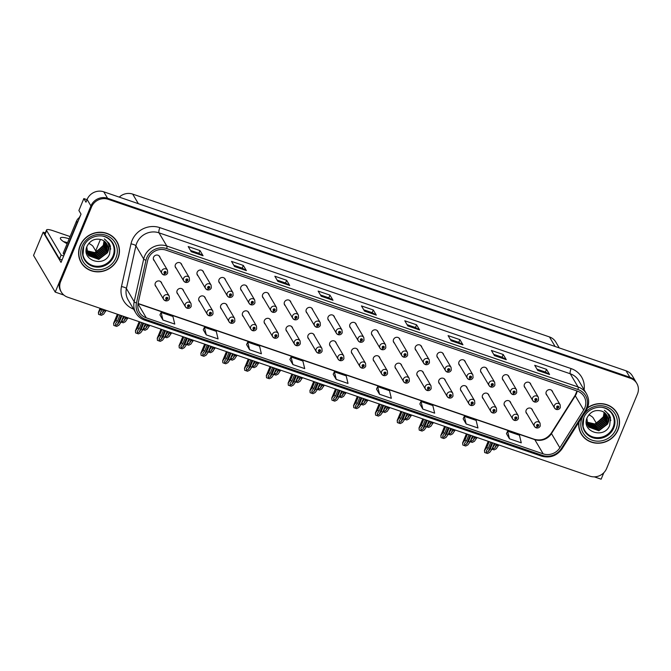 <?xml version="1.0" encoding="UTF-8"?>
<svg xmlns="http://www.w3.org/2000/svg" width="671" height="671" viewBox="0 0 671 671"><rect width="100%" height="100%" fill="white"/><g stroke="black" fill="none" stroke-linecap="round" stroke-linejoin="round"><path stroke-width="1.01" d="M358.138 350.841A3.456 3.246 149.4 0 0 351.621 350.438A3.456 3.246 149.4 0 0 352.56 354.137M379.954 358.314A3.456 3.246 149.4 0 0 373.437 357.911A3.456 3.246 149.4 0 0 374.368 361.619M401.77 365.796A3.456 3.246 149.4 0 0 395.253 365.393A3.456 3.246 149.4 0 0 396.184 369.092M467.217 388.215A3.456 3.246 149.4 0 0 460.7 387.821A3.456 3.246 149.4 0 0 461.631 391.52M510.841 403.17A3.456 3.246 149.4 0 0 504.324 402.768A3.456 3.246 149.4 0 0 505.263 406.475M489.025 395.697A3.456 3.246 149.4 0 0 482.516 395.294A3.456 3.246 149.4 0 0 483.447 398.993M423.586 373.269A3.456 3.246 149.4 0 0 417.068 372.866A3.456 3.246 149.4 0 0 417.999 376.565M336.322 343.367A3.456 3.246 149.4 0 0 329.813 342.965A3.456 3.246 149.4 0 0 330.744 346.664M314.514 335.886A3.456 3.246 149.4 0 0 307.997 335.483A3.456 3.246 149.4 0 0 308.928 339.19M292.699 328.413A3.456 3.246 149.4 0 0 286.181 328.01A3.456 3.246 149.4 0 0 287.113 331.709M270.883 320.939A3.456 3.246 149.4 0 0 264.366 320.537A3.456 3.246 149.4 0 0 265.297 324.236M249.067 313.458A3.456 3.246 149.4 0 0 242.55 313.055A3.456 3.246 149.4 0 0 243.481 316.762M227.251 305.984A3.456 3.246 149.4 0 0 220.734 305.582A3.456 3.246 149.4 0 0 221.673 309.281M205.435 298.511A3.456 3.246 149.4 0 0 198.918 298.109A3.456 3.246 149.4 0 0 199.857 301.807M183.628 291.029A3.456 3.246 149.4 0 0 177.11 290.627A3.456 3.246 149.4 0 0 178.041 294.334M161.812 283.556A3.456 3.246 149.4 0 0 155.295 283.154A3.456 3.246 149.4 0 0 156.226 286.853M445.401 380.742A3.456 3.246 149.4 0 0 438.884 380.34A3.456 3.246 149.4 0 0 439.815 384.047M356.41 324.949A3.456 3.246 149.4 0 0 349.893 324.546A3.456 3.246 149.4 0 0 350.824 328.253M378.226 332.43A3.456 3.246 149.4 0 0 371.709 332.028A3.456 3.246 149.4 0 0 372.64 335.726M400.042 339.903A3.456 3.246 149.4 0 0 393.525 339.501A3.456 3.246 149.4 0 0 394.456 343.2M465.481 362.332A3.456 3.246 149.4 0 0 458.964 361.929A3.456 3.246 149.4 0 0 459.895 365.628M487.297 369.805A3.456 3.246 149.4 0 0 480.78 369.402A3.456 3.246 149.4 0 0 481.711 373.11M509.113 377.287A3.456 3.246 149.4 0 0 502.596 376.884A3.456 3.246 149.4 0 0 503.527 380.583M421.849 347.377A3.456 3.246 149.4 0 0 415.332 346.974A3.456 3.246 149.4 0 0 416.272 350.681M530.929 384.76A3.456 3.246 149.4 0 0 524.412 384.357A3.456 3.246 149.4 0 0 525.343 388.056M334.594 317.475A3.456 3.246 149.4 0 0 328.077 317.073A3.456 3.246 149.4 0 0 329.008 320.772M312.778 310.002A3.456 3.246 149.4 0 0 306.261 309.599A3.456 3.246 149.4 0 0 307.192 313.298M290.962 302.52A3.456 3.246 149.4 0 0 284.445 302.126A3.456 3.246 149.4 0 0 285.385 305.825M269.146 295.047A3.456 3.246 149.4 0 0 262.629 294.644A3.456 3.246 149.4 0 0 263.569 298.343M247.339 287.574A3.456 3.246 149.4 0 0 240.822 287.171A3.456 3.246 149.4 0 0 241.753 290.87M225.523 280.092A3.456 3.246 149.4 0 0 219.006 279.698A3.456 3.246 149.4 0 0 219.937 283.397M203.707 272.619A3.456 3.246 149.4 0 0 197.19 272.216A3.456 3.246 149.4 0 0 198.121 275.924M181.891 265.146A3.456 3.246 149.4 0 0 175.374 264.743A3.456 3.246 149.4 0 0 176.305 268.442M160.075 257.672A3.456 3.246 149.4 0 0 153.558 257.27A3.456 3.246 149.4 0 0 154.489 260.969M443.665 354.858A3.456 3.246 149.4 0 0 437.148 354.456A3.456 3.246 149.4 0 0 438.079 358.155M532.657 410.644A3.456 3.246 149.4 0 0 526.139 410.249A3.456 3.246 149.4 0 0 527.07 413.948M552.736 392.233A3.456 3.246 149.4 0 0 546.228 391.83A3.456 3.246 149.4 0 0 547.159 395.538M87.02 199.664L83.841 198.574L78.893 210.509L81.032 214.124L61.036 262.403L43.179 232.183L33.55 255.425L55.223 292.103L63.862 295.064M636.804 383.393A12.975 12.17 149.4 0 0 630.48 378.293L108.19 199.304A12.975 12.17 149.4 0 0 91.533 206.953L60.684 281.434A12.975 12.17 149.4 0 0 61.329 292.086A12.975 12.17 149.4 0 0 67.645 297.186L589.935 476.175A12.975 12.17 149.4 0 0 606.601 468.526L637.45 394.036A12.975 12.17 149.4 0 0 636.804 383.393L632.376 375.903A12.975 12.17 149.4 0 0 626.06 370.803L103.762 191.814A12.975 12.17 149.4 0 0 87.104 199.463L85.972 202.189L83.841 198.574M626.06 370.803L629.876 377.261A12.975 12.17 149.4 0 1 636.192 382.361A12.975 12.17 149.4 0 0 629.876 377.261L107.578 198.272A12.975 12.17 149.4 0 0 90.921 205.922L55.223 292.103M594.321 476.855L601.141 479.186L603.825 472.711M119.262 197.123A12.975 12.17 -30.6 0 1 132.699 194.104L549.457 336.926A12.975 12.17 -30.6 0 1 555.781 342.025L559.253 347.905M95.173 249.998L95.945 250.266L100.457 239.371M95.945 250.266L96.934 251.952M43.179 232.183L45.318 232.912M80.126 245.569A20.759 19.467 149.4 0 0 81.157 262.604A20.759 19.467 149.4 0 0 100.214 271.73A20.759 19.467 149.4 0 0 117.928 258.528A20.759 19.467 149.4 0 0 116.897 241.493A20.759 19.467 149.4 0 0 97.832 232.367A20.759 19.467 149.4 0 0 80.126 245.569M80.856 262.084A20.759 19.467 149.4 0 0 82.868 264.693M578.805 422.311A20.759 19.467 149.4 0 0 581.237 433.986A20.759 19.467 149.4 0 0 600.302 443.103A20.759 19.467 149.4 0 0 618.008 429.901A20.759 19.467 149.4 0 0 616.976 412.866A20.759 19.467 149.4 0 0 587.586 407.716M580.943 433.466A20.759 19.467 149.4 0 0 582.956 436.075M148.333 258.327A13.839 12.975 -30.6 0 1 166.106 250.166L577.354 391.101A13.839 12.975 -30.6 0 1 584.097 396.544A13.839 12.975 -30.6 0 1 583.695 409.998L559.857 447.792A13.839 12.975 -30.6 0 1 543.174 453.848L146.261 317.828A13.839 12.975 -30.6 0 1 139.518 312.384A13.839 12.975 -30.6 0 1 138.125 303.258L147.628 260.558A13.839 12.975 -30.6 0 1 148.333 258.327M146.756 257.79A15.567 14.603 149.4 0 0 145.968 260.298L136.456 302.998A15.567 14.603 149.4 0 0 145.615 319.388L542.529 455.408A15.567 14.603 149.4 0 0 561.3 448.597L585.137 410.803A15.567 14.603 149.4 0 0 577.999 389.541L166.752 248.605A15.567 14.603 149.4 0 0 146.756 257.79M630.48 378.293L629.876 377.261L107.578 198.272A12.975 12.17 149.4 0 0 90.921 205.922L60.071 280.403A12.975 12.17 149.4 0 0 60.717 291.055L61.329 292.086M537.001 369.167L545.431 372.061L549.457 374.376A3.456 0.939 108.9 0 1 549.583 374.51L546.529 369.344L534.712 365.292L537.765 370.459L549.583 374.51M545.406 372.053L546.529 369.344M493.688 354.33L502.118 357.215L506.144 359.53A3.456 0.939 108.9 0 1 506.269 359.664L503.216 354.498L491.398 350.455L494.452 355.622L506.269 359.664M502.093 357.207L503.216 354.498M459.903 339.66L458.779 342.361L462.822 344.693A3.456 0.939 108.9 0 1 462.948 344.819L459.903 339.66L448.085 335.609L451.138 340.776L462.948 344.819M416.582 324.814L415.466 327.515L419.509 329.847A3.456 0.939 108.9 0 1 419.635 329.981L416.582 324.814L404.772 320.763L407.825 325.93L419.635 329.981M200.017 250.593L198.893 253.303L202.944 255.626A3.456 0.939 108.9 0 1 203.07 255.76L200.017 250.593L188.199 246.542L191.252 251.709L203.07 255.76M233.802 265.263L242.231 268.148L246.257 270.472A3.456 0.939 108.9 0 1 246.383 270.606L243.33 265.439L231.512 261.388L234.565 266.555L246.383 270.606M242.206 268.14L243.33 265.439M277.123 280.109L285.544 282.994L289.57 285.318A3.456 0.939 108.9 0 1 289.696 285.443L286.643 280.277L274.833 276.234L277.878 281.401L289.696 285.443M285.519 282.986L286.643 280.277M320.436 294.955L328.857 297.84L332.883 300.155A3.456 0.939 108.9 0 1 333.009 300.289L329.956 295.123L318.146 291.08L321.199 296.246L333.009 300.289M328.832 297.832L329.956 295.123M373.269 309.968L372.153 312.678L376.196 315.001A3.456 0.939 108.9 0 1 376.322 315.135L373.269 309.968L361.459 305.917L364.512 311.084L376.322 315.135M419.836 403.95L422.839 409.1L434.649 413.143L432.812 405.544L421.002 401.493L419.82 403.984M463.149 418.788L466.152 423.938L477.97 427.989L476.125 420.39L464.315 416.339L463.133 418.83M506.462 433.634L509.465 438.784L521.283 442.835L519.446 435.236L507.628 431.185L506.446 433.667M289.889 359.413L292.9 364.563L304.709 368.614L302.873 361.015L291.055 356.964L289.872 359.455M246.576 344.575L249.578 349.725L261.396 353.768L259.56 346.169L247.742 342.118L246.559 344.609M203.263 329.729L206.265 334.879L218.083 338.922L216.247 331.323L204.429 327.28L203.246 329.763M159.95 314.884L162.952 320.033L174.762 324.085L172.925 316.477L161.115 312.434L159.933 314.917M376.515 389.105L379.526 394.254L391.336 398.306L389.499 390.698L377.689 386.655L376.498 389.138M336.213 379.409L348.023 383.46L346.186 375.852L334.376 371.809L333.185 374.292L336.213 379.409L334.376 371.809M372.17 312.686L363.749 309.792M198.918 253.311L190.489 250.417M415.483 327.523L407.062 324.638M458.805 342.369L450.375 339.484M292.9 364.563L291.055 356.964M249.578 349.725L247.742 342.118M206.265 334.879L204.429 327.28M162.952 320.033L161.115 312.434M379.526 394.254L377.689 386.655M422.839 409.1L421.002 401.493M466.152 423.938L464.315 416.339M509.465 438.784L507.628 431.185M617.974 415.383A20.759 19.467 149.4 0 0 616.657 412.355M117.895 244.001A20.759 19.467 149.4 0 0 116.578 240.981M492.749 442.868L490.275 448.84L488.278 451.625L486.525 452.355L486.307 450.946L488.303 448.169L486.735 447.632L484.42 450.476L488.22 441.317M536.188 427.788A2.164 0.562 -73.6 0 0 536.297 427.888A2.164 0.562 -73.6 0 0 537.286 426.454A1.082 1.015 149.4 0 0 538.628 425.808A1.082 1.015 149.4 0 0 538.05 424.491A1.082 1.015 149.4 0 0 536.666 425.129A1.082 1.015 149.4 0 0 537.203 426.429L537.253 425.33L538.025 425.246L537.286 426.454M537.203 426.429A2.164 0.604 111.5 0 1 536.028 427.796A2.164 0.604 111.5 0 1 535.928 427.695A3.246 3.045 -30.6 0 1 537.077 421.749A3.246 3.045 -30.6 0 1 540.063 423.175L540.247 425.984C539.409 427.62 538.092 428.249 536.297 427.888M537.236 425.406L537.505 425.859M494.326 443.405L491.851 449.385L489.704 452.38L487.49 453.487L484.647 452.514L484.504 450.493L488.295 441.342M489.209 441.652L486.735 447.632M490.778 442.197L488.303 448.169M490.275 448.84L491.851 449.385M484.579 450.627L484.647 452.514M497.203 444.395L494.854 448.027L493.101 448.756L492.883 447.347L494.879 444.571L493.973 444.261M556.267 409.377A2.164 0.562 -73.6 0 0 556.376 409.469A2.164 0.562 -73.6 0 0 557.366 408.043A1.082 1.015 149.4 0 0 558.717 407.389A1.082 1.015 149.4 0 0 558.138 406.081A1.082 1.015 149.4 0 0 556.745 406.718A1.082 1.015 149.4 0 0 557.282 408.01L557.333 406.92L558.104 406.836L557.366 408.043M557.282 408.01A2.164 0.604 111.5 0 1 556.108 409.377A2.164 0.604 111.5 0 1 556.007 409.285A3.246 3.045 -30.6 0 1 557.165 403.338A3.246 3.045 -30.6 0 1 560.142 404.756L560.327 407.574C559.497 409.209 558.171 409.838 556.376 409.469M557.316 406.987L557.584 407.448M498.779 444.932L496.272 448.782L494.066 449.889L491.944 449.159M495.232 443.716L494.879 444.571M496.85 445.242L498.427 445.787M470.933 435.395L468.459 441.367L466.462 444.152L464.718 444.881L464.5 443.472L466.496 440.696L464.919 440.151L462.604 443.003L466.404 433.835M514.372 420.314A2.164 0.562 -73.6 0 0 514.481 420.407A2.164 0.562 -73.6 0 0 515.471 418.981A1.082 1.015 149.4 0 0 516.821 418.327A1.082 1.015 149.4 0 0 516.234 417.018A1.082 1.015 149.4 0 0 514.85 417.656A1.082 1.015 149.4 0 0 515.387 418.947L515.437 417.857L516.209 417.773L515.471 418.981M515.387 418.947A2.164 0.604 111.5 0 1 514.212 420.314A2.164 0.604 111.5 0 1 514.112 420.222A3.246 3.045 -30.6 0 1 515.269 414.267A3.246 3.045 -30.6 0 1 518.247 415.693L518.431 418.511C517.593 420.138 516.276 420.776 514.481 420.407M515.42 417.924L515.689 418.385M472.51 435.932L470.035 441.904L467.888 444.898L465.674 446.014L462.831 445.032L462.688 443.019L466.479 433.869M467.393 434.179L464.919 440.151M468.97 434.716L466.496 440.696M468.459 441.367L470.035 441.904M462.764 443.145L462.831 445.032M449.125 427.913L446.643 433.894L444.655 436.67L442.902 437.4L442.684 435.999L444.68 433.214L443.103 432.678L440.797 435.521L444.588 426.362M492.556 412.833A2.164 0.562 -73.6 0 0 492.665 412.933A2.164 0.562 -73.6 0 0 493.655 411.508A1.082 1.015 149.4 0 0 495.005 410.853A1.082 1.015 149.4 0 0 494.426 409.536A1.082 1.015 149.4 0 0 493.034 410.174A1.082 1.015 149.4 0 0 493.571 411.474L493.621 410.384L494.393 410.291L493.655 411.508M493.571 411.474A2.164 0.604 111.5 0 1 492.397 412.841A2.164 0.604 111.5 0 1 492.296 412.749A3.246 3.045 -30.6 0 1 493.453 406.794A3.246 3.045 -30.6 0 1 496.431 408.22L496.615 411.038C495.777 412.665 494.46 413.302 492.665 412.933M450.694 428.459L448.22 434.431L446.072 437.425L443.858 438.532L441.015 437.559L440.881 435.546L444.672 426.387M445.578 426.706L443.103 432.678M447.154 427.242L444.68 433.214M446.643 433.894L448.22 434.431M440.956 435.672L441.015 437.559M427.31 420.44L424.835 426.412L422.839 429.197L421.086 429.926L420.868 428.517L422.864 425.741L421.287 425.204L418.981 428.048L422.772 418.889M470.74 405.359A2.164 0.562 -73.6 0 0 470.849 405.46A2.164 0.562 -73.6 0 0 471.847 404.026A1.082 1.015 149.4 0 0 473.189 403.38A1.082 1.015 149.4 0 0 472.61 402.063A1.082 1.015 149.4 0 0 471.218 402.701A1.082 1.015 149.4 0 0 471.755 404.001L471.814 402.902L472.577 402.818L471.847 404.026M471.755 404.001A2.164 0.604 111.5 0 1 470.589 405.368A2.164 0.604 111.5 0 1 470.48 405.276A3.246 3.045 -30.6 0 1 471.638 399.32A3.246 3.045 -30.6 0 1 474.615 400.746L474.808 403.556C473.969 405.192 472.652 405.821 470.849 405.46M471.788 402.977L472.057 403.439M428.878 420.977L426.404 426.957L424.257 429.952L422.042 431.059L419.199 430.086L419.065 428.064L422.856 418.914M423.762 419.224L421.287 425.204M425.339 419.769L422.864 425.741M424.835 426.412L426.404 426.957M419.14 428.199L419.199 430.086M475.387 436.913L473.038 440.553L471.285 441.283L471.067 439.874L473.063 437.098L472.158 436.787M534.452 401.904A2.164 0.562 -73.6 0 0 534.561 401.996A2.164 0.562 -73.6 0 0 535.559 400.57A1.082 1.015 149.4 0 0 536.901 399.916A1.082 1.015 149.4 0 0 536.322 398.608A1.082 1.015 149.4 0 0 534.93 399.245A1.082 1.015 149.4 0 0 535.466 400.537L535.525 399.446L536.288 399.362L535.559 400.57M535.466 400.537A2.164 0.604 111.5 0 1 534.301 401.904A2.164 0.604 111.5 0 1 534.191 401.812A3.246 3.045 -30.6 0 1 535.349 395.856A3.246 3.045 -30.6 0 1 538.327 397.282L538.519 400.101C537.681 401.728 536.364 402.365 534.561 401.996M476.964 437.458L474.456 441.308L472.25 442.415L470.128 441.686M473.416 436.242L473.063 437.098M475.034 437.769L476.611 438.306M453.571 429.44L451.222 433.072L449.469 433.81L449.251 432.401L451.248 429.616L450.342 429.306M512.636 394.422A2.164 0.562 -73.6 0 0 512.753 394.523A2.164 0.562 -73.6 0 0 513.743 393.089A1.082 1.015 149.4 0 0 515.085 392.443A1.082 1.015 149.4 0 0 514.506 391.126A1.082 1.015 149.4 0 0 513.114 391.763A1.082 1.015 149.4 0 0 513.659 393.063L513.709 391.965L514.472 391.881L513.743 393.089M513.659 393.063A2.164 0.604 111.5 0 1 512.485 394.431A2.164 0.604 111.5 0 1 512.384 394.338A3.246 3.045 -30.6 0 1 513.533 388.383A3.246 3.045 -30.6 0 1 516.511 389.809L516.704 392.619C515.865 394.254 514.548 394.884 512.753 394.523M513.684 392.04L513.961 392.501M455.148 429.985L452.648 433.827L450.434 434.934L448.312 434.212M451.6 428.769L451.248 429.616M453.219 430.296L454.795 430.832M431.755 421.967L429.406 425.599L427.653 426.328L427.444 424.919L429.432 422.143L428.526 421.833M490.82 386.949A2.164 0.562 -73.6 0 0 490.937 387.041A2.164 0.562 -73.6 0 0 491.927 385.615A1.082 1.015 149.4 0 0 493.269 384.961A1.082 1.015 149.4 0 0 492.69 383.653A1.082 1.015 149.4 0 0 491.306 384.29A1.082 1.015 149.4 0 0 491.843 385.59L491.893 384.491L492.657 384.408L491.927 385.615M491.843 385.59A2.164 0.604 111.5 0 1 490.669 386.949A2.164 0.604 111.5 0 1 490.568 386.857A3.246 3.045 -30.6 0 1 491.717 380.91A3.246 3.045 -30.6 0 1 494.695 382.327L494.888 385.146C494.049 386.781 492.732 387.41 490.937 387.041M491.868 384.558L492.145 385.02M433.332 422.504L430.832 426.353L428.618 427.461L426.496 426.731M429.792 421.287L429.432 422.143M431.403 422.814L432.98 423.359M409.939 414.493L407.591 418.125L405.846 418.855L405.628 417.446L407.624 414.67L406.718 414.359M469.012 379.476A2.164 0.562 -73.6 0 0 469.121 379.568A2.164 0.562 -73.6 0 0 470.111 378.142A1.082 1.015 149.4 0 0 471.453 377.488A1.082 1.015 149.4 0 0 470.874 376.179A1.082 1.015 149.4 0 0 469.49 376.817A1.082 1.015 149.4 0 0 470.027 378.108L470.077 377.018L470.841 376.934L470.111 378.142M470.027 378.108A2.164 0.604 111.5 0 1 468.853 379.476A2.164 0.604 111.5 0 1 468.752 379.383A3.246 3.045 -30.6 0 1 469.901 373.428A3.246 3.045 -30.6 0 1 472.879 374.854L473.072 377.672C472.233 379.3 470.916 379.937 469.121 379.568M411.516 415.03L409.016 418.88L406.802 419.987L404.68 419.258M407.976 413.814L407.624 414.67M409.587 415.341L411.164 415.877M69.155 238.792A13.185 2.86 22.5 0 0 60.382 238.046A13.185 2.86 22.5 0 0 67.117 243.716M63.535 241.635A13.185 2.86 -157.5 0 1 67.545 242.692M62.051 259.945A8.648 1.879 22.5 0 0 59.501 258.972L61.12 255.072L46.643 230.581A8.648 1.879 -157.5 0 1 46.534 229.977A8.648 1.879 -157.5 0 1 52.992 230.698L70.086 236.553M61.12 255.072A8.648 1.879 -157.5 0 1 63.67 256.045M88.807 243.397A8.648 1.879 -157.5 0 1 93.11 246.509L96.448 252.153M59.501 258.972L45.032 234.481A8.648 1.879 -157.5 0 1 44.915 233.877L46.534 229.977M64.257 254.619A8.648 8.111 149.4 0 0 63.938 254.535L77.182 222.554A8.648 8.111 -30.6 0 1 78.398 220.482M79.74 217.253A8.648 8.111 149.4 0 0 76.419 221.262L63.175 253.244L63.938 254.535M588.886 414.779A8.648 1.879 -157.5 0 1 593.198 417.89L596.527 423.535M102.328 236.033A15.995 15.005 -30.6 0 1 112.98 256.012A15.995 15.005 -30.6 0 1 93.034 265.632A15.995 15.005 -30.6 0 1 83.405 247.213M107.343 252.841A10.811 10.14 149.4 0 0 106.806 243.967A10.811 10.14 149.4 0 0 101.539 239.715C95.223 238.071 90.426 240.193 87.146 246.081C80.386 260.222 104.164 268.182 109.574 254.091L110.43 246.299L109.23 243.472L104.307 238.926C109.239 242.55 110.245 247.188 107.343 252.841L98.796 259.383L88.824 255.794L87.918 254.502L86.785 247.003M104.005 240.964L103.317 245.351L95.802 252.388M80.319 245.636A20.541 19.266 -30.6 0 1 97.84 232.577A20.541 19.266 -30.6 0 1 116.704 241.602A20.541 19.266 -30.6 0 1 117.727 258.461A20.541 19.266 -30.6 0 1 100.205 271.52A20.541 19.266 -30.6 0 1 81.342 262.495A20.541 19.266 -30.6 0 1 80.319 245.636M114.565 238.364A20.541 19.266 -30.6 0 1 116.1 240.57L116.704 241.602M104.29 241.166L103.527 246.383L94.98 252.925L86.634 250.904M104.122 241.048L103.334 246.056L94.787 252.598L86.609 250.702M104.919 241.677L104.29 247.674L95.743 254.217L86.785 251.684M104.768 241.552L104.097 247.347L95.55 253.89L86.744 251.491M105.49 242.223L105.053 248.966L96.507 255.508L86.995 252.439M105.347 242.088L104.861 248.639L96.314 255.181L86.936 252.254M106.001 242.81L105.817 250.258L97.27 256.8L87.255 253.152M87.138 253.009L86.802 252.556M86.693 252.397L86.391 251.919M105.875 242.659L105.624 249.931L97.077 256.473L87.188 252.975M106.454 243.414L106.58 251.55L98.033 258.092L88.06 254.502L87.566 253.848M87.456 253.688L86.165 250.92M106.345 243.263L106.387 251.222L97.84 257.765L87.482 253.672M87.373 253.521L86.962 252.892M106.764 243.9L107.15 252.514L98.603 259.056L88.631 255.466L87.918 254.502M81.342 262.495L80.73 261.464A20.541 19.266 -30.6 0 1 79.539 259.065M80.411 215.634A2.164 2.03 149.4 0 0 79.891 216.389L79.446 217.454M109.256 243.523L110.723 249.151M602.407 407.414A15.995 15.005 -30.6 0 1 613.068 427.385A15.995 15.005 -30.6 0 1 593.114 437.014A15.995 15.005 -30.6 0 1 583.485 418.595M607.423 424.215A10.811 10.14 149.4 0 0 606.886 415.349A10.811 10.14 149.4 0 0 601.619 411.097C595.303 409.444 590.505 411.566 587.234 417.463C580.474 431.604 604.244 439.564 609.662 425.473L610.509 417.672L609.31 414.854L604.395 410.3C609.318 413.932 610.333 418.57 607.423 424.215L598.876 430.757L588.903 427.167L588.006 425.884L586.873 418.385M604.085 412.338L603.397 416.733L595.882 423.762M587.452 408.069A20.541 19.266 -30.6 0 1 616.792 412.975A20.541 19.266 -30.6 0 1 617.806 429.834A20.541 19.266 -30.6 0 1 600.285 442.902A20.541 19.266 -30.6 0 1 581.422 433.877A20.541 19.266 -30.6 0 1 579.073 421.891M614.644 409.746A20.541 19.266 -30.6 0 1 616.179 411.944L616.792 412.975M604.37 412.548L603.606 417.765L595.06 424.298L586.722 422.277M604.21 412.422L603.422 417.437L594.875 423.98L586.689 422.076M604.999 413.059L604.37 419.048L595.823 425.59L586.873 423.065M604.848 412.925L604.177 418.729L595.638 425.271L586.831 422.873M605.569 413.604L605.133 420.34L596.586 426.882L587.075 423.812M605.435 413.462L604.94 420.021L596.402 426.563L587.024 423.627M606.081 414.183L605.896 421.631L597.349 428.173L587.335 424.533M587.217 424.382L586.882 423.929M586.773 423.778L586.479 423.3M605.955 414.041L605.703 421.313L597.165 427.855L587.268 424.357M606.534 414.795L606.659 422.923L598.113 429.465L588.14 425.875L587.645 425.221M587.536 425.07L586.244 422.302M606.425 414.644L606.467 422.604L597.92 429.146L587.561 425.053M587.452 424.902L587.05 424.273M606.844 415.274L607.23 423.896L598.683 430.438L588.719 426.848L588.006 425.884M581.422 433.877L580.818 432.845A20.541 19.266 -30.6 0 1 579.627 430.438M609.343 414.904L610.811 420.532M405.494 412.967L403.019 418.939L401.023 421.724L399.27 422.453L399.052 421.044L401.048 418.268L399.471 417.723L397.165 420.574L400.956 411.407M448.924 397.886A2.164 0.562 -73.6 0 0 449.033 397.978A2.164 0.562 -73.6 0 0 450.031 396.553A1.082 1.015 149.4 0 0 451.373 395.898A1.082 1.015 149.4 0 0 450.795 394.59A1.082 1.015 149.4 0 0 449.402 395.227A1.082 1.015 149.4 0 0 449.947 396.519L449.998 395.429L450.761 395.345L450.031 396.553M449.947 396.519A2.164 0.604 111.5 0 1 448.773 397.886A2.164 0.604 111.5 0 1 448.673 397.794A3.246 3.045 -30.6 0 1 449.822 391.847A3.246 3.045 -30.6 0 1 452.799 393.265L452.992 396.083C452.153 397.71 450.837 398.348 449.033 397.978M449.973 395.496L450.249 395.957M407.071 413.504L404.596 419.476L402.441 422.478L400.235 423.586L397.383 422.604L397.249 420.591L401.04 411.44M401.946 411.751L399.471 417.723M403.523 412.288L401.048 418.268M403.019 418.939L404.596 419.476M397.324 420.717L397.383 422.604M383.678 405.485L381.203 411.466L379.207 414.242L377.454 414.98L377.236 413.571L379.232 410.786L377.656 410.249L375.349 413.093L379.14 403.934M427.108 390.405A2.164 0.562 -73.6 0 0 427.226 390.505A2.164 0.562 -73.6 0 0 428.215 389.079A1.082 1.015 149.4 0 0 429.557 388.425A1.082 1.015 149.4 0 0 428.979 387.117A1.082 1.015 149.4 0 0 427.595 387.754A1.082 1.015 149.4 0 0 428.132 389.046L428.182 387.955L428.945 387.872L428.215 389.079M428.157 388.056L428.4 388.475M428.132 389.046A2.164 0.604 111.5 0 1 426.957 390.413A2.164 0.604 111.5 0 1 426.857 390.321A3.246 3.045 -30.6 0 1 428.006 384.366A3.246 3.045 -30.6 0 1 430.983 385.791L431.176 388.61C430.337 390.237 429.021 390.874 427.226 390.505M428.157 388.023L428.433 388.484M385.255 406.03L382.78 412.002L380.625 414.997L378.419 416.104L375.567 415.131L375.433 413.118L379.224 403.959M380.13 404.277L377.656 410.249M381.707 404.814L379.232 410.786M381.203 411.466L382.78 412.002M375.508 413.244L375.567 415.131M361.862 398.012L359.388 403.984L357.391 406.769L355.638 407.498L355.42 406.089L357.417 403.313L355.848 402.776L353.533 405.62L357.333 396.46M405.301 382.931A2.164 0.562 -73.6 0 0 405.41 383.032A2.164 0.562 -73.6 0 0 406.4 381.598A1.082 1.015 149.4 0 0 407.742 380.952A1.082 1.015 149.4 0 0 407.163 379.635A1.082 1.015 149.4 0 0 405.779 380.272A1.082 1.015 149.4 0 0 406.316 381.573L406.366 380.474L407.129 380.39L406.4 381.598M406.316 381.573A2.164 0.604 111.5 0 1 405.141 382.94A2.164 0.604 111.5 0 1 405.041 382.847A3.246 3.045 -30.6 0 1 406.19 376.892A3.246 3.045 -30.6 0 1 409.167 378.318L409.36 381.128C408.522 382.764 407.205 383.393 405.41 383.032M406.341 380.549L406.618 381.011M363.439 398.549L360.964 404.529L358.817 407.523L356.603 408.631L353.76 407.658L353.617 405.636L357.408 396.486M358.322 396.796L355.848 402.776M359.891 397.341L357.417 403.313M359.388 403.984L360.964 404.529M353.692 405.77L353.76 407.658M388.132 407.012L385.783 410.644L384.03 411.382L383.812 409.973L385.808 407.188L384.902 406.878M447.196 371.994A2.164 0.562 -73.6 0 0 447.305 372.095A2.164 0.562 -73.6 0 0 448.295 370.66A1.082 1.015 149.4 0 0 449.645 370.015A1.082 1.015 149.4 0 0 449.058 368.698A1.082 1.015 149.4 0 0 447.674 369.335A1.082 1.015 149.4 0 0 448.211 370.635L448.262 369.536L449.033 369.453L448.295 370.66M448.211 370.635A2.164 0.604 111.5 0 1 447.037 372.002A2.164 0.604 111.5 0 1 446.936 371.91A3.246 3.045 -30.6 0 1 448.085 365.955A3.246 3.045 -30.6 0 1 451.071 367.381L451.256 370.191C450.417 371.826 449.1 372.455 447.305 372.095M448.245 369.612L448.513 370.073M389.7 407.557L387.201 411.398L384.986 412.506L382.873 411.784M386.16 406.341L385.808 407.188M387.779 407.867L389.348 408.404M366.316 399.539L363.967 403.17L362.214 403.9L361.996 402.499L363.992 399.715L363.086 399.404M425.38 364.521A2.164 0.562 -73.6 0 0 425.489 364.613A2.164 0.562 -73.6 0 0 426.479 363.187A1.082 1.015 149.4 0 0 427.83 362.533A1.082 1.015 149.4 0 0 427.242 361.224A1.082 1.015 149.4 0 0 425.859 361.862A1.082 1.015 149.4 0 0 426.395 363.162L426.446 362.063L427.217 361.979L426.479 363.187M426.395 363.162A2.164 0.604 111.5 0 1 425.221 364.529A2.164 0.604 111.5 0 1 425.12 364.428A3.246 3.045 -30.6 0 1 426.278 358.482A3.246 3.045 -30.6 0 1 429.255 359.908L429.44 362.717C428.601 364.353 427.284 364.982 425.489 364.613M426.429 362.139L426.697 362.592M367.893 400.075L365.385 403.925L363.17 405.032L361.057 404.303M364.345 398.859L363.992 399.715M365.963 400.386L367.532 400.931M344.5 392.065L342.151 395.697L340.398 396.427L340.18 395.018L342.176 392.241L341.271 391.931M403.565 357.047A2.164 0.562 -73.6 0 0 403.674 357.14A2.164 0.562 -73.6 0 0 404.672 355.714A1.082 1.015 149.4 0 0 406.014 355.06A1.082 1.015 149.4 0 0 405.435 353.751A1.082 1.015 149.4 0 0 404.043 354.389A1.082 1.015 149.4 0 0 404.579 355.68L404.638 354.59L405.401 354.506L404.672 355.714M404.579 355.68A2.164 0.604 111.5 0 1 403.405 357.047A2.164 0.604 111.5 0 1 403.305 356.955A3.246 3.045 -30.6 0 1 404.462 351A3.246 3.045 -30.6 0 1 407.44 352.426L407.632 355.244C406.794 356.871 405.469 357.509 403.674 357.14M346.077 392.602L343.569 396.452L341.363 397.559L339.241 396.829M342.529 391.386L342.176 392.241M344.148 392.912L345.724 393.449M340.046 390.539L337.572 396.511L335.575 399.295L333.822 400.025L333.613 398.616L335.601 395.84L334.032 395.294L331.717 398.146L335.517 388.979M383.485 375.458A2.164 0.562 -73.6 0 0 383.594 375.55A2.164 0.562 -73.6 0 0 384.584 374.124A1.082 1.015 149.4 0 0 385.934 373.47A1.082 1.015 149.4 0 0 385.347 372.162A1.082 1.015 149.4 0 0 383.963 372.799A1.082 1.015 149.4 0 0 384.5 374.091L384.55 373.001L385.322 372.917L384.584 374.124M384.5 374.091A2.164 0.604 111.5 0 1 383.326 375.458A2.164 0.604 111.5 0 1 383.225 375.366A3.246 3.045 -30.6 0 1 384.374 369.419A3.246 3.045 -30.6 0 1 387.36 370.837L387.544 373.655C386.706 375.29 385.389 375.919 383.594 375.55M384.533 373.068L384.802 373.529M341.623 391.076L339.149 397.047L337.001 400.05L334.787 401.157L331.944 400.176L331.801 398.163L335.592 389.012M336.507 389.323L334.032 395.294M338.083 389.859L335.601 395.84M337.572 396.511L339.149 397.047M331.877 398.289L331.944 400.176M318.23 383.057L315.756 389.037L313.76 391.814L312.015 392.552L311.797 391.143L313.793 388.358L312.216 387.821L309.901 390.665L313.701 381.505M361.669 367.985A2.164 0.562 -73.6 0 0 361.778 368.077A2.164 0.562 -73.6 0 0 362.768 366.651A1.082 1.015 149.4 0 0 364.118 365.997A1.082 1.015 149.4 0 0 363.531 364.689A1.082 1.015 149.4 0 0 362.147 365.326A1.082 1.015 149.4 0 0 362.684 366.618L362.734 365.527L363.506 365.443L362.768 366.651M362.684 366.618A2.164 0.604 111.5 0 1 361.51 367.985A2.164 0.604 111.5 0 1 361.409 367.893A3.246 3.045 -30.6 0 1 362.566 361.937A3.246 3.045 -30.6 0 1 365.544 363.363L365.729 366.181C364.89 367.809 363.573 368.446 361.778 368.077M319.807 383.602L317.333 389.574L315.185 392.569L312.971 393.676L310.128 392.703L309.985 390.69L313.776 381.531M314.691 381.849L312.216 387.821M316.267 382.386L313.793 388.358M315.756 389.037L317.333 389.574M310.069 390.816L310.128 392.703M296.423 375.584L293.94 381.556L291.952 384.34L290.199 385.07L289.981 383.669L291.977 380.885L290.4 380.348L288.094 383.191L291.885 374.032M339.853 360.503A2.164 0.562 -73.6 0 0 339.962 360.604A2.164 0.562 -73.6 0 0 340.952 359.17A1.082 1.015 149.4 0 0 342.302 358.524A1.082 1.015 149.4 0 0 341.724 357.207A1.082 1.015 149.4 0 0 340.331 357.844A1.082 1.015 149.4 0 0 340.868 359.144L340.927 358.046L341.69 357.962L340.952 359.17M340.868 359.144A2.164 0.604 111.5 0 1 339.694 360.512A2.164 0.604 111.5 0 1 339.593 360.419A3.246 3.045 -30.6 0 1 340.751 354.464A3.246 3.045 -30.6 0 1 343.728 355.89L343.913 358.7C343.082 360.335 341.757 360.964 339.962 360.604M340.902 358.121L341.17 358.582M297.991 376.121L295.517 382.101L293.37 385.095L291.155 386.202L288.312 385.229L288.178 383.208L291.969 374.057M292.875 374.368L290.4 380.348M294.452 374.913L291.977 380.885M293.94 381.556L295.517 382.101M288.253 383.342L288.312 385.229M274.607 368.111L272.132 374.082L270.136 376.867L268.383 377.597L268.165 376.188L270.161 373.411L268.585 372.866L266.278 375.718L270.069 366.559M318.037 353.03A2.164 0.562 -73.6 0 0 318.146 353.122A2.164 0.562 -73.6 0 0 319.144 351.696A1.082 1.015 149.4 0 0 320.486 351.042A1.082 1.015 149.4 0 0 319.908 349.734A1.082 1.015 149.4 0 0 318.515 350.371A1.082 1.015 149.4 0 0 319.052 351.671L319.111 350.572L319.874 350.488L319.144 351.696M319.052 351.671A2.164 0.604 111.5 0 1 317.886 353.03A2.164 0.604 111.5 0 1 317.777 352.938A3.246 3.045 -30.6 0 1 318.935 346.991A3.246 3.045 -30.6 0 1 321.912 348.408L322.105 351.227C321.266 352.862 319.95 353.491 318.146 353.122M319.086 350.639L319.354 351.101M276.184 368.647L273.701 374.619L271.554 377.622L269.339 378.729L266.496 377.748L266.362 375.735L270.153 366.584M271.059 366.894L268.585 372.866M272.636 367.431L270.161 373.411M272.132 374.082L273.701 374.619M266.437 375.861L266.496 377.748M252.791 360.629L250.317 366.609L248.32 369.385L246.567 370.124L246.349 368.715L248.345 365.93L246.769 365.393L244.462 368.236L248.253 359.077M296.221 345.557A2.164 0.562 -73.6 0 0 296.339 345.649A2.164 0.562 -73.6 0 0 297.328 344.223A1.082 1.015 149.4 0 0 298.67 343.569A1.082 1.015 149.4 0 0 298.092 342.26A1.082 1.015 149.4 0 0 296.699 342.898A1.082 1.015 149.4 0 0 297.245 344.189L297.295 343.099L298.058 343.015L297.328 344.223M297.261 343.2L297.505 343.619M297.245 344.189A2.164 0.604 111.5 0 1 296.07 345.557A2.164 0.604 111.5 0 1 295.97 345.464A3.246 3.045 -30.6 0 1 297.119 339.509A3.246 3.045 -30.6 0 1 300.096 340.935L300.289 343.753C299.451 345.38 298.134 346.018 296.339 345.649M297.27 343.166L297.547 343.627M254.368 361.174L251.893 367.146L249.738 370.14L247.532 371.248L244.68 370.275L244.546 368.262L248.337 359.111M249.243 359.421L246.769 365.393M250.82 359.958L248.345 365.93M250.317 366.609L251.893 367.146M244.621 368.387L244.68 370.275M322.684 384.584L320.335 388.215L318.582 388.954L318.364 387.544L320.361 384.76L319.455 384.449M381.749 349.566A2.164 0.562 -73.6 0 0 381.858 349.666A2.164 0.562 -73.6 0 0 382.856 348.232A1.082 1.015 149.4 0 0 384.198 347.586A1.082 1.015 149.4 0 0 383.619 346.27A1.082 1.015 149.4 0 0 382.227 346.907A1.082 1.015 149.4 0 0 382.764 348.207L382.822 347.108L383.586 347.024L382.856 348.232M382.764 348.207A2.164 0.604 111.5 0 1 381.598 349.574A2.164 0.604 111.5 0 1 381.489 349.482A3.246 3.045 -30.6 0 1 382.646 343.527A3.246 3.045 -30.6 0 1 385.624 344.953L385.817 347.763C384.978 349.398 383.661 350.027 381.858 349.666M324.261 385.129L321.753 388.97L319.547 390.077L317.425 389.356M320.713 383.913L320.361 384.76M322.332 385.439L323.908 385.976M300.868 377.11L298.52 380.742L296.767 381.472L296.548 380.071L298.545 377.287L297.639 376.976M359.933 342.093A2.164 0.562 -73.6 0 0 360.05 342.185A2.164 0.562 -73.6 0 0 361.04 340.759A1.082 1.015 149.4 0 0 362.382 340.105A1.082 1.015 149.4 0 0 361.803 338.796A1.082 1.015 149.4 0 0 360.411 339.434A1.082 1.015 149.4 0 0 360.956 340.734L361.006 339.635L361.77 339.551L361.04 340.759M360.956 340.734A2.164 0.604 111.5 0 1 359.782 342.101A2.164 0.604 111.5 0 1 359.681 342A3.246 3.045 -30.6 0 1 360.83 336.054A3.246 3.045 -30.6 0 1 363.808 337.479L364.001 340.289C363.162 341.925 361.845 342.554 360.05 342.185M360.981 339.711L361.258 340.163M302.445 377.647L299.945 381.497L297.731 382.604L295.609 381.874M298.897 376.431L298.545 377.287M300.516 377.966L302.093 378.503M279.052 369.637L276.704 373.269L274.951 373.999L274.741 372.59L276.737 369.813L275.823 369.503M338.125 334.619A2.164 0.562 -73.6 0 0 338.234 334.712A2.164 0.562 -73.6 0 0 339.224 333.286A1.082 1.015 149.4 0 0 340.566 332.631A1.082 1.015 149.4 0 0 339.987 331.323A1.082 1.015 149.4 0 0 338.603 331.96A1.082 1.015 149.4 0 0 339.14 333.252L339.19 332.162L339.954 332.078L339.224 333.286M339.14 333.252A2.164 0.604 111.5 0 1 337.966 334.619A2.164 0.604 111.5 0 1 337.865 334.527A3.246 3.045 -30.6 0 1 339.014 328.572A3.246 3.045 -30.6 0 1 341.992 329.998L342.185 332.816C341.346 334.443 340.029 335.081 338.234 334.712M339.165 332.229L339.442 332.69M280.629 370.174L278.13 374.024L275.915 375.131L273.793 374.401M277.089 368.958L276.737 369.813M278.7 370.484L280.277 371.029M257.236 362.155L254.888 365.787L253.143 366.525L252.925 365.116L254.921 362.332L254.015 362.021M316.309 327.138A2.164 0.562 -73.6 0 0 316.418 327.238A2.164 0.562 -73.6 0 0 317.408 325.812A1.082 1.015 149.4 0 0 318.75 325.158A1.082 1.015 149.4 0 0 318.171 323.841A1.082 1.015 149.4 0 0 316.787 324.479A1.082 1.015 149.4 0 0 317.324 325.779L317.375 324.689L318.138 324.596L317.408 325.812M317.324 325.779A2.164 0.604 111.5 0 1 316.15 327.146A2.164 0.604 111.5 0 1 316.049 327.054A3.246 3.045 -30.6 0 1 317.198 321.099A3.246 3.045 -30.6 0 1 320.176 322.525L320.369 325.343C319.53 326.97 318.213 327.599 316.418 327.238M317.349 324.756L317.626 325.217M258.813 362.701L256.314 366.542L254.099 367.649L251.977 366.928M255.274 361.484L254.921 362.332M256.884 363.011L258.461 363.548M235.429 354.682L233.08 358.314L231.327 359.044L231.109 357.643L233.105 354.858L232.2 354.548M294.494 319.664A2.164 0.562 -73.6 0 0 294.603 319.757A2.164 0.562 -73.6 0 0 295.592 318.331A1.082 1.015 149.4 0 0 296.943 317.685A1.082 1.015 149.4 0 0 296.356 316.368A1.082 1.015 149.4 0 0 294.972 317.006A1.082 1.015 149.4 0 0 295.508 318.306L295.559 317.207L296.33 317.123L295.592 318.331M295.508 318.306A2.164 0.604 111.5 0 1 294.334 319.673A2.164 0.604 111.5 0 1 294.233 319.572A3.246 3.045 -30.6 0 1 295.391 313.625A3.246 3.045 -30.6 0 1 298.369 315.051L298.553 317.861C297.714 319.497 296.397 320.126 294.603 319.757M236.997 355.219L234.498 359.069L232.283 360.176L230.17 359.455M233.458 354.011L233.105 354.858M235.076 355.538L236.645 356.075M230.975 353.156L228.501 359.136L226.504 361.912L224.751 362.642L224.533 361.241L226.53 358.457L224.953 357.92L222.646 360.763L226.437 351.604M274.414 338.075A2.164 0.562 -73.6 0 0 274.523 338.176A2.164 0.562 -73.6 0 0 275.513 336.741A1.082 1.015 149.4 0 0 276.855 336.096A1.082 1.015 149.4 0 0 276.276 334.779A1.082 1.015 149.4 0 0 274.892 335.416A1.082 1.015 149.4 0 0 275.429 336.716L275.479 335.617L276.242 335.534L275.513 336.741M275.429 336.716A2.164 0.604 111.5 0 1 274.254 338.083A2.164 0.604 111.5 0 1 274.154 337.991A3.246 3.045 -30.6 0 1 275.303 332.036A3.246 3.045 -30.6 0 1 278.28 333.462L278.473 336.272C277.635 337.907 276.318 338.536 274.523 338.176M232.552 353.701L230.078 359.673L227.922 362.667L225.716 363.774L222.873 362.801L222.73 360.78L226.521 351.629M227.427 351.94L224.953 357.92M229.004 352.485L226.53 358.457M228.501 359.136L230.078 359.673M222.806 360.914L222.873 362.801M209.159 345.682L206.685 351.654L204.689 354.439L202.936 355.169L202.717 353.76L204.714 350.983L203.145 350.438L200.83 353.29L204.63 344.131M252.598 330.602A2.164 0.562 -73.6 0 0 252.707 330.694A2.164 0.562 -73.6 0 0 253.697 329.268A1.082 1.015 149.4 0 0 255.039 328.614A1.082 1.015 149.4 0 0 254.46 327.305A1.082 1.015 149.4 0 0 253.076 327.943A1.082 1.015 149.4 0 0 253.613 329.243L253.663 328.144L254.426 328.06L253.697 329.268M253.613 329.243A2.164 0.604 111.5 0 1 252.439 330.61A2.164 0.604 111.5 0 1 252.338 330.509A3.246 3.045 -30.6 0 1 253.487 324.563A3.246 3.045 -30.6 0 1 256.465 325.989L256.657 328.798C255.819 330.434 254.502 331.063 252.707 330.694M253.638 328.22L253.915 328.673M210.736 346.219L208.262 352.2L206.114 355.194L203.9 356.301L201.057 355.328L200.914 353.307L204.705 344.156M205.62 344.466L203.145 350.438M207.188 345.003L204.714 350.983M206.685 351.654L208.262 352.2M200.99 353.441L201.057 355.328M187.343 338.209L184.869 344.181L182.873 346.957L181.12 347.695L180.91 346.286L182.906 343.502L181.329 342.965L179.014 345.808L182.814 336.649M230.782 323.128A2.164 0.562 -73.6 0 0 230.891 323.221A2.164 0.562 -73.6 0 0 231.881 321.795A1.082 1.015 149.4 0 0 233.231 321.141A1.082 1.015 149.4 0 0 232.644 319.832A1.082 1.015 149.4 0 0 231.26 320.47A1.082 1.015 149.4 0 0 231.797 321.761L231.847 320.671L232.619 320.587L231.881 321.795M231.797 321.761A2.164 0.604 111.5 0 1 230.623 323.128A2.164 0.604 111.5 0 1 230.522 323.036A3.246 3.045 -30.6 0 1 231.68 317.081A3.246 3.045 -30.6 0 1 234.657 318.507L234.842 321.325C234.003 322.952 232.686 323.59 230.891 323.221M188.92 338.746L186.446 344.718L184.299 347.712L182.084 348.819L179.241 347.846L179.098 345.833L182.889 336.683M183.804 336.993L181.329 342.965M185.381 337.53L182.906 343.502M184.869 344.181L186.446 344.718M179.174 345.959L179.241 347.846M165.527 330.728L163.053 336.708L161.057 339.484L159.312 340.214L159.094 338.813L161.09 336.028L159.513 335.492L157.207 338.335L160.998 329.176M208.966 315.647A2.164 0.562 -73.6 0 0 209.075 315.747A2.164 0.562 -73.6 0 0 210.065 314.313A1.082 1.015 149.4 0 0 211.415 313.667A1.082 1.015 149.4 0 0 210.837 312.35A1.082 1.015 149.4 0 0 209.444 312.988A1.082 1.015 149.4 0 0 209.981 314.288L210.031 313.198L210.803 313.105L210.065 314.313M209.981 314.288A2.164 0.604 111.5 0 1 208.807 315.655A2.164 0.604 111.5 0 1 208.706 315.563A3.246 3.045 -30.6 0 1 209.864 309.608A3.246 3.045 -30.6 0 1 212.841 311.034L213.026 313.843C212.187 315.479 210.87 316.108 209.075 315.747M210.015 313.265L210.283 313.726M167.104 331.273L164.63 337.245L162.483 340.239L160.268 341.346L157.425 340.373L157.282 338.36L161.082 329.201M161.988 329.511L159.513 335.492M163.565 330.057L161.09 336.028M163.053 336.708L164.63 337.245M157.366 338.486L157.425 340.373M143.72 323.254L141.245 329.226L139.249 332.011L137.496 332.741L137.278 331.331L139.274 328.555L137.698 328.01L135.391 330.862L139.182 321.703M187.15 308.174A2.164 0.562 -73.6 0 0 187.259 308.266A2.164 0.562 -73.6 0 0 188.257 306.84A1.082 1.015 149.4 0 0 189.599 306.194A1.082 1.015 149.4 0 0 189.021 304.877A1.082 1.015 149.4 0 0 187.628 305.515A1.082 1.015 149.4 0 0 188.165 306.815L188.224 305.716L188.987 305.632L188.257 306.84M188.165 306.815A2.164 0.604 111.5 0 1 186.999 308.182A2.164 0.604 111.5 0 1 186.89 308.081A3.246 3.045 -30.6 0 1 188.048 302.135A3.246 3.045 -30.6 0 1 191.025 303.56L191.218 306.37C190.379 308.006 189.063 308.635 187.259 308.266M188.199 305.791L188.467 306.244M145.288 323.791L142.814 329.771L140.667 332.766L138.452 333.873L135.609 332.9L135.475 330.878L139.266 321.728M140.172 322.038L137.698 328.01M141.749 322.575L139.274 328.555M141.245 329.226L142.814 329.771M135.55 331.013L135.609 332.9M121.904 315.781L119.43 321.753L117.433 324.529L115.68 325.267L115.462 323.858L117.459 321.074L115.882 320.537L113.575 323.38L117.366 314.221M165.334 300.7A2.164 0.562 -73.6 0 0 165.443 300.793A2.164 0.562 -73.6 0 0 166.442 299.367A1.082 1.015 149.4 0 0 167.784 298.712A1.082 1.015 149.4 0 0 167.205 297.404A1.082 1.015 149.4 0 0 165.812 298.041A1.082 1.015 149.4 0 0 166.349 299.333L166.408 298.243L167.171 298.159L166.442 299.367M166.349 299.333A2.164 0.604 111.5 0 1 165.183 300.7A2.164 0.604 111.5 0 1 165.083 300.608A3.246 3.045 -30.6 0 1 166.232 294.653A3.246 3.045 -30.6 0 1 169.209 296.079L169.402 298.897C168.564 300.524 167.247 301.162 165.443 300.793M166.383 298.31L166.651 298.771M123.481 316.318L120.998 322.29L118.851 325.284L116.645 326.4L113.793 325.418L113.659 323.405L117.45 314.254M118.356 314.565L115.882 320.537M119.933 315.102L117.459 321.074M119.43 321.753L120.998 322.29M113.734 323.531L113.793 325.418M213.613 347.209L211.264 350.841L209.511 351.57L209.293 350.161L211.29 347.385L210.384 347.075M272.678 312.191A2.164 0.562 -73.6 0 0 272.787 312.283A2.164 0.562 -73.6 0 0 273.776 310.858A1.082 1.015 149.4 0 0 275.127 310.203A1.082 1.015 149.4 0 0 274.548 308.895A1.082 1.015 149.4 0 0 273.156 309.532A1.082 1.015 149.4 0 0 273.693 310.824L273.743 309.734L274.514 309.65L273.776 310.858M273.693 310.824A2.164 0.604 111.5 0 1 272.518 312.191A2.164 0.604 111.5 0 1 272.418 312.099A3.246 3.045 -30.6 0 1 273.575 306.144A3.246 3.045 -30.6 0 1 276.553 307.57L276.737 310.388C275.898 312.015 274.582 312.652 272.787 312.283M215.19 347.746L212.682 351.596L210.476 352.703L208.354 351.973M211.642 346.53L211.29 347.385M213.261 348.056L214.829 348.601M191.797 339.727L189.448 343.359L187.695 344.097L187.477 342.688L189.474 339.903L188.568 339.593M250.862 304.709A2.164 0.562 -73.6 0 0 250.971 304.81A2.164 0.562 -73.6 0 0 251.969 303.384A1.082 1.015 149.4 0 0 253.311 302.73A1.082 1.015 149.4 0 0 252.732 301.413A1.082 1.015 149.4 0 0 251.34 302.051A1.082 1.015 149.4 0 0 251.877 303.351L251.935 302.26L252.699 302.168L251.969 303.384M251.877 303.351A2.164 0.604 111.5 0 1 250.711 304.718A2.164 0.604 111.5 0 1 250.602 304.626A3.246 3.045 -30.6 0 1 251.759 298.67A3.246 3.045 -30.6 0 1 254.737 300.096L254.93 302.915C254.091 304.542 252.774 305.179 250.971 304.81M251.91 302.327L252.179 302.789M193.374 340.272L190.866 344.114L188.66 345.23L186.538 344.5M189.826 339.056L189.474 339.903M191.445 340.583L193.022 341.12M169.981 332.254L167.633 335.886L165.88 336.616L165.662 335.215L167.658 332.43L166.752 332.12M229.046 297.236A2.164 0.562 -73.6 0 0 229.155 297.337A2.164 0.562 -73.6 0 0 230.153 295.903A1.082 1.015 149.4 0 0 231.495 295.257A1.082 1.015 149.4 0 0 230.916 293.94A1.082 1.015 149.4 0 0 229.524 294.577A1.082 1.015 149.4 0 0 230.061 295.877L230.119 294.779L230.883 294.695L230.153 295.903M230.061 295.877A2.164 0.604 111.5 0 1 228.895 297.245A2.164 0.604 111.5 0 1 228.794 297.144A3.246 3.045 -30.6 0 1 229.943 291.197A3.246 3.045 -30.6 0 1 232.921 292.623L233.114 295.433C232.275 297.068 230.958 297.698 229.155 297.337M230.094 294.854L230.363 295.315M171.558 332.791L169.05 336.641L166.844 337.748L164.722 337.027M168.01 331.583L167.658 332.43M169.629 333.11L171.206 333.646M148.165 324.781L145.817 328.413L144.064 329.142L143.854 327.733L145.842 324.957L144.936 324.647M207.23 289.763A2.164 0.562 -73.6 0 0 207.347 289.855A2.164 0.562 -73.6 0 0 208.337 288.429A1.082 1.015 149.4 0 0 209.679 287.775A1.082 1.015 149.4 0 0 209.1 286.467A1.082 1.015 149.4 0 0 207.708 287.104A1.082 1.015 149.4 0 0 208.253 288.396L208.304 287.305L209.067 287.222L208.337 288.429M208.253 288.396A2.164 0.604 111.5 0 1 207.079 289.763A2.164 0.604 111.5 0 1 206.978 289.671A3.246 3.045 -30.6 0 1 208.127 283.716A3.246 3.045 -30.6 0 1 211.105 285.141L211.298 287.96C210.459 289.587 209.142 290.224 207.347 289.855M208.278 287.373L208.555 287.834M149.742 325.318L147.243 329.167L145.028 330.275L142.906 329.545M146.194 324.101L145.842 324.957M147.813 325.628L149.39 326.173M126.349 317.299L124.001 320.931L122.256 321.669L122.038 320.26L124.034 317.484L123.12 317.165M185.422 282.281A2.164 0.562 -73.6 0 0 185.531 282.382A2.164 0.562 -73.6 0 0 186.521 280.956A1.082 1.015 149.4 0 0 187.863 280.302A1.082 1.015 149.4 0 0 187.284 278.993A1.082 1.015 149.4 0 0 185.901 279.631A1.082 1.015 149.4 0 0 186.437 280.923L186.488 279.832L187.251 279.748L186.521 280.956M186.437 280.923A2.164 0.604 111.5 0 1 185.263 282.29A2.164 0.604 111.5 0 1 185.162 282.197A3.246 3.045 -30.6 0 1 186.312 276.242A3.246 3.045 -30.6 0 1 189.289 277.668L189.482 280.486C188.643 282.114 187.326 282.751 185.531 282.382M186.463 279.899L186.739 280.361M127.926 317.844L125.427 321.686L123.212 322.801L121.09 322.072M124.387 316.628L124.034 317.484M125.997 318.155L127.574 318.691M104.542 309.826L102.193 313.458L100.44 314.187L100.222 312.787L102.218 310.002L100.642 309.465L98.494 312.46L100.004 308.274M163.607 274.808A2.164 0.562 -73.6 0 0 163.716 274.909A2.164 0.562 -73.6 0 0 164.705 273.474A1.082 1.015 149.4 0 0 166.056 272.829A1.082 1.015 149.4 0 0 165.469 271.512A1.082 1.015 149.4 0 0 164.085 272.149A1.082 1.015 149.4 0 0 164.621 273.449L164.672 272.351L165.443 272.267L164.705 273.474M164.621 273.449A2.164 0.604 111.5 0 1 163.447 274.816A2.164 0.604 111.5 0 1 163.347 274.724A3.246 3.045 -30.6 0 1 164.496 268.769A3.246 3.045 -30.6 0 1 167.482 270.195L167.666 273.005C166.827 274.64 165.511 275.269 163.716 274.909M164.655 272.426L164.923 272.887M106.11 310.363L103.611 314.213L101.396 315.32L98.553 314.347L98.419 312.334L100.088 308.299M100.994 308.61L100.642 309.465M102.571 309.155L102.218 310.002M104.181 310.681L105.758 311.218M98.494 312.46L98.553 314.347M87.104 199.463L91.533 206.953M103.762 191.814L108.19 199.304M549.457 336.926L555.11 346.488M132.699 194.104L138.343 203.657M583.695 409.998L575.299 395.798A13.839 12.975 149.4 0 0 576.389 393.692A13.839 12.975 149.4 0 0 577.177 391.042M543.174 453.848L534.787 439.639A13.839 12.975 149.4 0 0 551.461 433.583L575.299 395.798A7.784 1.3 -147.8 0 1 575.19 395.253L576.976 390.975M133.571 309.121A21.623 20.281 -30.6 0 1 121.476 286.592L130.988 243.892A21.623 20.281 -30.6 0 1 159.849 227.645L571.105 368.589A4.328 1.174 -71.1 0 0 570.249 373.772L159.002 232.837A17.295 16.221 149.4 0 0 136.792 243.045A17.295 16.221 149.4 0 0 135.903 245.829L126.4 288.53A17.295 16.221 149.4 0 0 128.144 299.937L135.928 313.114A17.295 16.221 -30.6 0 1 134.183 301.707A4.328 1.124 12.5 0 0 136.456 302.998M571.105 368.589A21.623 20.281 -30.6 0 1 584.106 389.759M578.679 380.574A17.295 16.221 149.4 0 0 570.249 373.772L578.033 386.949A17.295 16.221 -30.6 0 1 586.462 393.751L578.679 380.574M121.476 286.592A4.328 1.124 -167.5 0 1 126.4 288.53L134.183 301.707L143.686 259.006A17.295 16.221 -30.6 0 1 144.575 256.213A17.295 16.221 -30.6 0 1 166.785 246.014A4.328 1.174 108.9 0 1 166.752 248.605M145.968 260.298A4.328 1.124 12.5 0 1 143.686 259.006L135.903 245.829A4.328 1.124 -167.5 0 0 130.988 243.892M135.928 313.114C137.949 316.452 140.826 318.775 144.567 320.101A4.328 1.174 -71.1 0 0 145.615 319.388M542.529 455.408A4.328 1.174 108.9 0 1 541.489 456.129C550.01 458.394 556.905 455.903 562.189 448.664L586.018 410.87C589.381 405.125 589.524 399.413 586.462 393.751M561.3 448.597A4.328 0.721 32.2 0 0 562.189 448.664M585.137 410.803A4.328 0.721 32.2 0 0 586.018 410.87M577.999 389.541A4.328 1.174 -71.1 0 0 578.033 386.949L166.785 246.014L159.002 232.837A4.328 1.174 -71.1 0 1 159.849 227.645M60.684 281.434L60.071 280.403M559.857 447.792L551.461 433.583A7.784 1.3 -147.8 0 1 551.352 433.047L575.19 395.253M146.261 317.828L138.008 303.854M138.033 303.678L534.787 439.639A7.784 2.105 -71.1 0 0 534.401 439.304C541.22 441.115 546.873 439.027 551.352 433.047M376.196 315.001L364.445 310.975M332.883 300.155L321.132 296.129M289.57 285.318L277.819 281.283M246.257 270.472L234.498 266.446M202.944 255.626L191.185 251.6M419.509 329.847L407.758 325.821M462.822 344.693L451.071 340.658M506.144 359.53L494.384 355.504M549.457 374.376L537.697 370.35M492.011 442.617L488.278 451.625M496.465 444.143L494.854 448.027M470.195 435.135L466.462 444.152M448.379 427.662L444.655 436.67M426.571 420.189L422.839 429.197M474.649 436.662L473.038 440.553M452.833 429.188L451.222 433.072M431.017 421.715L429.406 425.599M409.201 414.233L407.591 418.125M76.419 221.262L77.182 222.554M45.032 234.481L46.643 230.581M82.919 255.869L83.707 246.425C87.49 236.016 102.864 232.342 110.145 239.782A16.44 15.425 -30.6 0 1 113.651 256.599A16.44 15.425 -30.6 0 1 97.379 267.159A16.44 15.425 -30.6 0 1 82.919 255.869A16.44 15.425 -30.6 0 1 83.649 246.492M82.088 246.249A18.595 17.438 -30.6 0 1 105.968 235.278A18.595 17.438 -30.6 0 1 115.957 257.849A18.595 17.438 -30.6 0 1 92.078 268.819A18.595 17.438 -30.6 0 1 82.088 246.249M582.998 427.251L583.787 417.807C587.57 407.398 602.952 403.716 610.224 411.164A16.44 15.425 -30.6 0 1 613.739 427.981A16.44 15.425 -30.6 0 1 597.458 438.532A16.44 15.425 -30.6 0 1 582.998 427.251A16.44 15.425 -30.6 0 1 583.728 417.874M582.176 417.622A18.595 17.438 -30.6 0 1 606.056 406.66A18.595 17.438 -30.6 0 1 616.037 429.23A18.595 17.438 -30.6 0 1 592.158 440.193A18.595 17.438 -30.6 0 1 582.176 417.622M404.756 412.707L401.023 421.724M382.94 405.234L379.207 414.242M361.124 397.76L357.391 406.769M387.385 406.76L385.783 410.644M365.578 399.287L363.967 403.17M343.762 391.805L342.151 395.697M339.308 390.287L335.575 399.295M317.492 382.805L313.76 391.814M295.676 375.332L291.952 384.34M273.869 367.859L270.136 376.867M252.053 360.377L248.32 369.385M321.946 384.332L320.335 388.215M300.13 376.859L298.52 380.742M278.314 369.377L276.704 373.269M256.498 361.904L254.888 365.787M234.691 354.431L233.08 358.314M230.237 352.904L226.504 361.912M208.421 345.431L204.689 354.439M186.605 337.949L182.873 346.957M164.789 330.476L161.057 339.484M142.982 323.003L139.249 332.011M121.166 315.521L117.433 324.529M212.875 346.949L211.264 350.841M191.059 339.476L189.448 343.359M169.243 332.002L167.633 335.886M147.427 324.529L145.817 328.413M125.611 317.048L124.001 320.931M103.795 309.574L102.193 313.458M144.567 320.101L541.489 456.129M138.075 303.477L534.401 439.304M531.507 408.706L540.063 423.175M525.921 412.002L534.477 426.471L536.028 427.796M551.596 390.287L560.142 404.756M546.009 393.592L554.556 408.06L556.108 409.377M509.692 401.224L518.247 415.693M504.114 404.529L512.661 418.998L514.212 420.314M487.876 393.751L496.431 408.22M482.298 397.047L490.845 411.516L492.397 412.841M466.068 386.278L474.615 400.746M460.482 389.574L469.029 404.043L470.589 405.368M529.78 382.814L538.327 397.282M524.194 386.119L532.74 400.587L534.301 401.904M507.964 375.341L516.511 389.809M502.378 378.637L510.925 393.105L512.485 394.431M486.148 367.859L494.695 382.327M480.562 371.164L489.117 385.632L490.669 386.949M464.332 360.386L472.879 374.854M458.746 363.69L467.301 378.159L468.853 379.476M444.252 378.796L452.799 393.265M438.666 382.101L447.213 396.569L448.773 397.886M422.436 371.323L430.983 385.791M416.85 374.619L425.406 389.088L426.957 390.413M400.621 363.85L409.167 378.318M395.034 367.146L403.59 381.614L405.141 382.94M442.516 352.912L451.071 367.381M436.938 356.209L445.485 370.677L447.037 372.002M420.7 345.439L429.255 359.908M415.123 348.735L423.669 363.204L425.221 364.529M398.893 337.958L407.44 352.426M393.307 341.262L401.854 355.731L403.405 357.047M378.805 356.368L387.36 370.837M373.227 359.673L381.774 374.141L383.326 375.458M356.989 348.895L365.544 363.363M351.411 352.2L359.958 366.668L361.51 367.985M335.181 341.422L343.728 355.89M329.595 344.718L338.142 359.186L339.694 360.512M313.365 333.948L321.912 348.408M307.779 337.245L316.326 351.713L317.886 353.03M291.55 326.467L300.096 340.935M285.963 329.771L294.51 344.24L296.07 345.557M377.077 330.484L385.624 344.953M371.491 333.781L380.038 348.249L381.598 349.574M355.261 323.011L363.808 337.479M349.675 326.307L358.222 340.776L359.782 342.101M333.445 315.529L341.992 329.998M327.859 318.834L336.414 333.302L337.966 334.619M311.629 308.056L320.176 322.525M306.043 311.352L314.598 325.821L316.15 327.146M289.813 300.583L298.369 315.051M284.236 303.879L292.782 318.348L294.334 319.673M269.734 318.993L278.28 333.462M264.148 322.29L272.703 336.758L274.254 338.083M247.918 311.52L256.465 325.989M242.332 314.816L250.887 329.285L252.439 330.61M226.102 304.038L234.657 318.507M220.524 307.343L229.071 321.812L230.623 323.128M204.286 296.565L212.841 311.034M198.708 299.862L207.255 314.33L208.807 315.655M182.478 289.092L191.025 303.56M176.892 292.388L185.439 306.857L186.999 308.182M160.663 281.61L169.209 296.079M155.076 284.915L163.623 299.383L165.183 300.7M267.997 293.101L276.553 307.57M262.42 296.406L270.967 310.874L272.518 312.191M246.19 285.628L254.737 300.096M240.604 288.924L249.151 303.393L250.711 304.718M224.374 278.155L232.921 292.623M218.788 281.451L227.335 295.919L228.895 297.245M202.558 270.673L211.105 285.141M196.972 273.978L205.519 288.446L207.079 289.763M180.742 263.2L189.289 277.668M175.156 266.496L183.711 280.964L185.263 282.29M158.926 255.726L167.482 270.195M153.34 259.023L161.896 273.491L163.447 274.816"/></g></svg>
